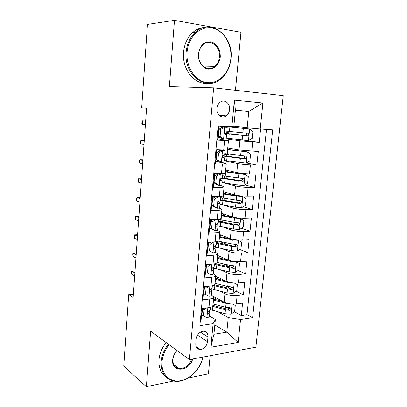 <?xml version="1.0" encoding="UTF-8"?>
<svg xmlns="http://www.w3.org/2000/svg" width="407" height="407" viewBox="0 0 407 407"><rect width="100%" height="100%" fill="white"/><g stroke="black" fill="none" stroke-linecap="round" stroke-linejoin="round"><path stroke-width="0.61" d="M216.895 108.46C216.148 114.596 221.983 119.149 226.195 115.883C228.129 114.428 229.253 112.337 229.573 109.6C230.377 103.449 224.405 98.738 220.095 102.279C218.259 103.749 217.196 105.81 216.895 108.46M235.434 90.288L240.959 32.311L174.471 20.35L147.471 24.43L141.687 107.804L146.566 108.257L133.165 297.598L128.724 294.617L123.753 366.193L146.367 386.65L173.585 381.028M255.866 347.191L283.247 95.655L213.639 87.841L189.418 359.6L255.866 347.191M188.085 378.037L208.415 373.84L210.139 355.728M218.844 126.073L217.552 140.176L224.583 140.557L223.702 150.01L227.564 149.883L228.444 140.542L224.583 140.557M222.568 150.773L218.549 152.956L216.804 152.635L220.813 150.463L225.03 150.676L223.708 150.01L216.682 149.705L215.379 163.899L222.385 164.092L221.51 173.418C223.998 173.448 225.285 173.311 225.371 173.011L226.246 163.797L222.385 164.092M221.51 173.418L214.52 173.301L213.237 187.306L220.207 187.317L219.348 196.52C221.825 196.479 223.112 196.25 223.214 195.833L224.074 186.742C223.977 187.113 222.69 187.306 220.207 187.317M219.348 196.52L212.388 196.586L211.121 210.404L218.066 210.236L217.216 219.317C219.683 219.21 220.97 218.895 221.077 218.366L221.927 209.386C221.825 209.875 220.533 210.154 218.066 210.236M217.216 219.317L210.282 219.556L209.035 233.196L215.949 232.85L215.11 241.814C217.567 241.646 218.854 241.239 218.971 240.603L219.811 231.741C219.699 232.336 218.406 232.707 215.949 232.85M215.11 241.814L208.206 242.231L206.975 255.688L213.858 255.174L213.029 264.021C215.476 263.787 216.768 263.298 216.895 262.556L217.725 253.805C217.597 254.507 216.31 254.965 213.858 255.174M213.029 264.021L206.161 264.606L204.945 277.889L211.798 277.208L210.979 285.943C213.416 285.643 214.703 285.073 214.845 284.228L215.659 275.59C215.527 276.399 214.24 276.938 211.798 277.208M210.979 285.943L204.136 286.686L202.935 299.801L209.763 298.957C212.195 298.626 213.482 298.005 213.624 297.1L211.467 295.019M213.39 296.382L224.104 302.131C227.635 303.739 231.69 304.344 236.263 303.953L242.577 303.113L241.295 315.501L234.437 311.757M229.197 308.898L226.719 307.544M219.551 291.025L224.918 293.793C228.464 295.345 232.529 295.94 237.113 295.584L243.437 294.805L236.238 291.234M230.738 288.502L225.447 285.877M243.437 294.805L244.734 282.265L238.395 282.951C233.801 283.262 229.721 282.677 226.155 281.206L215.613 276.099M217.572 255.413L228.23 260.017C231.832 261.35 235.943 261.91 240.557 261.691L246.917 261.152L245.604 273.85L238.029 270.467M231.191 267.414L223.056 263.782M219.556 234.473L230.331 238.563C233.974 239.754 238.11 240.288 242.745 240.155L249.13 239.769L247.797 252.63L239.799 249.455M229.36 245.319L220.406 241.768M221.561 213.268L232.458 216.839C236.136 217.882 240.308 218.386 244.963 218.345L251.368 218.121L250.02 231.145L241.529 228.205M225.951 222.802L222.095 221.469M223.596 191.809L234.61 194.831C238.334 195.731 242.531 196.205 247.207 196.26L253.637 196.199L252.274 209.386L243.218 206.705M225.651 170.075L236.798 172.548C240.552 173.29 244.78 173.738 249.481 173.886L255.932 173.993L254.553 187.352L244.841 184.961M227.732 148.067L239.006 149.969L258.262 151.501L256.863 165.033L246.367 162.978M228.444 140.542L217.679 138.782M226.246 163.797L215.613 161.345M224.074 186.742L220.482 185.429M216.748 184.452L213.573 183.623M221.927 209.386L219.114 208.013M212.825 206.018L211.559 205.616M219.811 231.741L217.358 230.23M209.941 227.472L209.569 227.335M217.725 253.805L215.445 252.126M207.972 248.942L207.606 248.784M215.659 275.59L213.466 273.718M206.028 270.141L205.667 269.963M207.529 341.732L207.977 337.001C208.043 333.196 206.425 331.257 203.113 331.196C199.323 332 197.024 334.585 196.21 338.95L195.777 343.737C195.711 347.38 197.227 349.298 200.33 349.486C204.253 348.819 206.654 346.235 207.529 341.732L197.492 335.139M235.383 110.328L248.789 111.381L235.399 110.185L233.801 126.847L218.121 126.022L199.878 325.666L213.105 323.662L215.339 319.505L209.493 316.051M231.842 126.979L234.396 100.137L262.907 103.017L260.226 128.963L272.69 129.838L252.605 317.679L240.532 319.505L238.166 342.409L210.857 347.252L213.105 323.662M217.791 137.591L220.853 138.044M226.144 138.828L239.901 140.858L239.006 149.969M224.079 160.821L237.678 163.553L236.798 172.548M222.924 182.768L235.48 185.953L234.61 194.831M223.641 205.108L233.318 208.069L232.458 216.839M223.194 227.04L231.176 229.904L230.331 238.563M222.232 248.657L229.065 251.47L228.23 260.017M220.981 269.978L226.979 272.761L226.155 281.206M204.111 291.076L203.754 290.883M241.295 315.501L246.993 314.667L266.473 129.401M239.901 140.858L259.198 142.425L260.592 128.988M256.863 165.033L250.397 164.855C245.691 164.667 241.453 164.23 237.678 163.553M254.553 187.352L248.112 187.342C243.427 187.251 239.219 186.788 235.48 185.953M252.274 209.386L245.853 209.544C241.193 209.549 237.011 209.056 233.318 208.069M250.02 231.145L243.63 231.466C238.985 231.558 234.834 231.039 231.176 229.904M247.797 252.63L241.427 253.108C236.808 253.291 232.687 252.747 229.065 251.47M245.604 273.85L239.255 274.481C234.656 274.75 230.56 274.181 226.979 272.761M206.685 307.88L204.105 309.625L202.162 308.481L208.954 307.58C211.381 307.224 212.668 306.573 212.815 305.626L213.624 297.1M200.259 321.535L200.956 321.428L202.142 308.486M202.213 311.757L201.862 311.548M215.339 319.505L213.924 334.264L226.796 332.163L228.246 317.602L240.532 319.505M214.82 324.928L226.796 332.163L238.166 342.409M218.015 311.798L228.246 317.602M174.471 20.35L169.388 86.61L213.639 87.841M189.418 359.6L150.626 331.13L146.367 386.65M133.41 294.108L128.724 294.617M233.857 126.246L247.156 127.788L248.789 111.381L262.907 103.017M246.993 314.667L252.605 317.679M259.198 142.425L240.654 139.738M225.524 154.431L225.554 154.111L226.302 154.339L224.725 154.416L224.796 153.617M219.597 137.652L217.796 137.546M227.544 132.992L226.745 132.947L226.908 131.151M260.226 128.963L247.156 127.788M213.924 334.264L210.857 347.252M234.396 100.137L235.399 110.185M204.105 309.625L203.515 316.025L207.005 317.623C208.552 317.363 209.376 316.911 209.473 316.264L209.849 312.266L209.269 310.597M202.951 308.379L202.498 308.684L201.913 315.064L203.515 316.025M210.312 307.331L210.083 309.732L208.842 310.765C207.565 311.91 207.478 312.759 208.588 313.319L209.849 312.266M135.048 270.981L132.041 271.225L134.91 272.929M131.812 274.46L131.43 273.026L131.553 271.235L132.041 271.225L131.812 274.46L134.681 276.19M131.553 271.235L135.027 270.97M230.637 303.912L226.063 303.363L213.349 300.005M223.056 301.567L213.446 299.008M232.621 304.08L235.251 305.438L234.62 311.625L230.947 314.184L225.04 313.721L210.104 309.534M235.251 305.438L232.483 304.07M215.384 297.451L213.502 298.367M212.495 306.293L225.427 309.793L229.879 310.353C231.502 309.462 231.588 308.628 230.138 307.865L225.676 307.305L212.978 303.907M229.395 307.463C229.696 308.572 229.243 309.198 228.037 309.34L212.846 305.336M169.129 344.709C164.972 349.908 162.602 355.591 162.017 361.752C160.994 373.784 169.363 382.412 179.808 380.866C190.247 379.456 200.559 368.656 202.854 357.087M202.956 357.071C200.32 371.138 185.567 383.598 173.809 381.074C165.11 378.876 160.902 372.39 161.182 361.609C161.777 355.316 164.194 349.511 168.427 344.195M192.709 358.984C189.286 371.861 171.149 372.96 172.685 359.793C173.041 356.323 174.471 353.215 176.979 350.468M177.05 350.524C174.623 353.144 173.24 356.125 172.894 359.462C172.746 364.626 174.801 367.663 179.055 368.584C184.753 368.717 188.99 365.572 191.773 359.157M166.015 376.974C160.897 373.3 158.552 367.587 158.969 359.844C159.554 353.586 161.955 347.817 166.173 342.541M187.062 52.188C185.775 67.231 195.477 81.405 207.112 82.59C218.737 84 229.573 72.848 230.825 58.654C232.244 44.485 223.652 30.052 211.874 27.991C200.117 25.707 188.171 37.113 187.062 52.188M230.957 58.745C229.909 67.994 226.17 75.015 219.739 79.808C205.377 91.143 183.735 74.522 186.141 52.127C186.94 43.875 189.988 37.271 195.284 32.316C210.648 17.521 234.081 36.254 230.957 58.745M198.407 53.861C199.852 45.615 203.938 41.595 210.673 41.794C217.16 43.763 220.36 48.86 220.279 57.092C218.895 65.1 214.896 69.104 208.292 69.098C202.452 68.396 197.746 61.269 198.407 53.861M219.383 57.036C220.736 46.607 210.104 38.197 203.098 44.597C200.498 46.886 198.998 50.005 198.596 53.963C197.395 64.372 207.641 72.324 214.433 66.667C217.277 64.418 218.925 61.208 219.383 57.036M207.158 83.298C194.22 84.539 181.888 69.058 183.552 52.289C184.34 44.093 187.368 37.536 192.638 32.611C196.301 29.385 200.356 27.656 204.813 27.417M209.061 286.152L206.09 288.105L205.494 294.587L208.995 296.301C210.546 296.077 211.37 295.675 211.462 295.095L211.844 291.041L211.136 289.301M204.375 288.176L204.019 287.998M206.09 288.105L204.462 287.245L203.866 293.706L205.494 294.587M204.462 287.245L205.55 286.533M212.342 285.729L212.083 288.477L210.785 289.413C209.544 290.583 209.483 291.432 210.602 291.972L211.844 291.041M136.325 252.94L133.303 253.129L136.203 254.685M133.074 256.405L132.682 255.026L132.809 253.215L133.303 253.129L133.074 256.405L135.969 257.982M211.467 264.153L208.099 266.305L207.494 272.873L211.009 274.7C212.571 274.522 213.39 274.17 213.477 273.657L213.863 269.551L212.988 267.72M211.009 274.7L207.494 272.873M206.278 267.435L205.917 267.272M208.099 266.305L206.451 265.532L205.85 272.074M206.451 265.532L208.175 264.433M214.397 263.853L214.107 266.951L212.744 267.791C211.559 268.971 211.518 269.826 212.627 270.365L213.863 269.551M137.617 234.707L134.585 234.844L137.505 236.243M134.351 238.151L133.954 236.838L134.081 235.007L134.585 234.844L134.351 238.151L137.271 239.575M213.904 241.885L210.134 244.225L209.524 250.88L213.049 252.823C214.616 252.686 215.435 252.391 215.517 251.938L215.908 247.782L214.81 245.859M213.049 252.823L209.524 250.88M208.201 246.439L207.835 246.291M210.134 244.225L208.47 243.539L207.86 250.168M208.47 243.539L210.836 242.073M208.206 242.277L209.554 242.867M216.478 241.687L216.153 245.151L214.733 245.894C213.599 247.08 213.583 247.939 214.677 248.474L215.908 247.782M138.919 216.275L135.877 216.356L138.828 217.597M135.643 219.699L135.236 218.452L135.363 216.6L135.877 216.356L135.643 219.699L138.589 220.97M215.847 219.363L216.163 219.47L212.2 221.856L211.579 228.597L215.12 230.662C216.687 230.566 217.511 230.326 217.582 229.945L217.979 225.732L216.616 223.789M215.12 230.662L209.895 227.971L211.579 228.597M210.149 225.178L209.783 225.051M216.163 219.47L217.847 219.287M212.2 221.856L210.511 221.255L209.895 227.971M210.511 221.255L213.527 219.444M211.579 220.614L210.221 220.253M210.154 220.981L210.668 221.159M213.065 219.724L212.769 219.47M218.59 219.231L218.228 223.072L216.743 223.708C215.669 224.903 215.674 225.768 216.753 226.297L217.979 225.732M140.237 197.644L137.179 197.67L140.161 198.753M136.945 201.048L136.533 199.868L136.66 197.995L137.179 197.67L136.945 201.048L139.922 202.157M233.664 282.957L228.124 282.448L215.308 279.324M225.61 280.942L215.395 278.429M234.234 283.002L237.357 284.641L236.721 290.903L233.033 293.406L227.091 292.938L211.798 288.95M216.646 276.597L217.353 277.513L215.695 278.515M213.451 285.424L227.482 288.96L232.026 289.499C233.603 288.573 233.669 287.734 232.209 286.986L227.732 286.442L214.932 283.272M231.568 286.971C231.644 287.947 231.181 288.482 230.184 288.583L214.575 284.773M213.131 267.999L229.166 271.896L235.144 272.375L238.848 269.927L239.494 263.583L236.294 261.803L230.209 261.274L217.292 258.384M228.368 260.078L217.363 257.595M217.486 256.334L219.246 257.626L219.017 257.992M217.506 256.125L218.645 255.876M214.357 264.296L229.563 267.867L234.223 268.386C235.729 267.414 235.765 266.57 234.325 265.842L229.813 265.318L216.911 262.383M233.638 265.822C233.796 266.799 233.379 267.379 232.382 267.562L215.308 263.65M215.593 247.151L231.262 250.585L237.281 251.073L241 248.682L241.651 242.257L238.36 240.323L232.326 239.835L219.297 237.184M238.36 240.323L237.551 240.018M232.153 239.123L219.363 236.508M216.417 242.379L220.665 241.595M219.373 236.36L220.253 236.711M219.424 235.831L221.372 235.16M216.336 243.228L231.664 246.51L236.447 247.003C237.881 245.991 237.881 245.136 236.462 244.439L231.919 243.925L218.508 241.148M235.719 244.409C235.968 245.385 235.597 246.006 234.6 246.271L216.412 242.409M217.959 225.971L233.389 229.009L239.443 229.502L243.183 227.172L243.844 220.665L240.537 218.615L234.463 218.121L221.332 215.72M240.537 218.615L238.828 218.06M238.721 218.05L221.383 215.155M220.355 221.713C221.876 221.617 222.665 221.388 222.731 221.032L222.812 220.167M221.83 215.247L223.336 214.687L223.412 213.879M218.34 221.901L233.796 224.878L238.695 225.341C240.054 224.298 240.028 223.438 238.629 222.761L234.056 222.268L218.579 219.322M212.322 219.485L212.78 219.897M237.81 222.721C238.161 223.692 237.836 224.354 236.838 224.705L218.406 221.21M217.124 196.54L218.269 196.871L214.286 199.191L213.66 206.023L217.211 208.211C218.788 208.155 219.612 207.977 219.678 207.667L220.08 203.398L218.432 201.536M217.211 208.211L215.507 207.667L211.955 205.484L213.66 206.023M212.123 203.653L211.752 203.541M218.269 196.871L220.716 196.474L220.329 200.697L218.788 201.231C217.77 202.432 217.796 203.302 218.854 203.836L220.08 203.398M214.286 199.191L212.581 198.682L211.955 205.484M212.581 198.682L216.254 196.55M212.561 198.916L212.184 198.835M212.128 199.425L212.505 199.532M214.504 197.568L212.368 196.82M141.57 178.815L138.502 178.78L141.509 179.696M138.263 182.194L137.841 181.079L137.973 179.187L138.502 178.78L138.263 182.194L141.265 183.14M219.983 204.426L235.546 207.158L241.636 207.662L245.39 205.393L246.057 198.804L242.745 196.632L236.63 196.128L223.387 193.981M242.745 196.632L223.428 193.534M224.628 200.59L224.883 198.448M220.37 200.305L235.958 202.976L240.969 203.403C242.251 202.33 242.206 201.465 240.822 200.804L220.614 197.695M214.306 197.476L214.067 197.817M239.906 200.753C240.369 201.714 240.099 202.416 239.102 202.859L220.421 199.751M216.407 176.226L214.677 175.809L218.666 173.57L220.406 173.977L216.407 176.226L215.766 183.15L219.332 185.46L221.8 185.093L222.207 180.769L220.294 179.151M219.332 185.46L217.608 185.007L214.046 182.702L215.766 183.15M214.123 181.853L213.746 181.761M218.666 173.57L219.841 173.474M220.406 173.977L222.868 173.697L222.568 173.423M214.677 175.809L214.046 182.702M214.55 177.218L214.168 177.147M214.128 177.594L214.504 177.681M215.639 175.269L214.367 174.954M222.868 173.697L222.461 178.037L220.859 178.459C219.902 179.665 219.943 180.535 220.986 181.074L222.207 180.769M142.898 159.768L139.835 159.681L142.872 160.429M139.596 163.131L139.169 162.088L139.301 160.175L139.835 159.681L139.596 163.131L142.628 163.914M222.034 182.611L237.724 185.027L243.854 185.536L247.624 183.328L248.301 176.658L244.978 174.369L225.473 171.968M244.978 174.369L225.503 171.642M221.642 178.291L238.141 180.789L243.264 181.176C244.48 180.082 244.409 179.212 243.04 178.566L222.675 175.793M242.002 178.5C242.597 179.441 242.394 180.184 241.392 180.728L222.461 178.017M222.649 176.012L223.936 176.002M218.549 152.956L217.903 159.971L221.484 162.413L223.947 162.225L224.359 157.845L222.298 156.654M221.484 162.413L219.734 162.052L216.163 159.62L217.903 159.971M216.509 159.854L215.766 159.707M220.813 150.463L222.029 150.412L221.006 149.893M216.804 152.635L216.163 159.62M216.565 155.245L216.178 155.189M216.153 155.484L216.534 155.555M216.778 152.879L216.397 152.813M225.03 150.676L224.618 155.072L222.965 155.382C222.059 156.588 222.12 157.468 223.143 158.013L224.359 157.845M144.282 140.527L141.183 140.369L144.251 140.954M140.939 143.864L140.507 142.888L140.639 140.954L141.183 140.369L140.939 143.864L144.002 144.475M224.109 160.516L246.103 163.131L249.893 160.984L250.575 154.228L247.237 151.816L227.584 149.674M247.237 151.816L227.599 149.471M225.554 154.111L224.761 153.963M226.251 153.815L229.06 154.584L226.389 154.716L226.241 156.273M222.476 155.973L240.359 158.318L245.584 158.664C246.734 157.55 246.637 156.675 245.294 156.044L224.756 153.612M244.083 155.952C244.846 156.863 244.719 157.646 243.701 158.313L222.675 155.662M224.659 154.675L226.389 154.716M220.726 129.37L218.956 129.146L222.985 127.045L224.761 127.259L220.726 129.37L220.07 136.482L223.662 139.057L226.124 139.052L226.541 134.615L224.598 134M223.662 139.057L221.891 138.792L218.31 136.228L220.07 136.482M220.604 137.871L217.811 137.373M222.985 127.045L218.844 126.094M224.761 127.259L227.142 127.32L220.68 126.201M218.956 129.146L218.31 136.228M218.605 132.997L218.213 132.952M218.203 133.094L218.59 133.145M218.839 130.438L218.447 130.388M227.223 127.35L226.806 131.807L225.102 131.995C224.247 133.206 224.323 134.086 225.336 134.646L226.541 134.615M145.66 121.067L142.552 120.848L145.645 121.255M142.302 124.379L141.86 123.474L141.997 121.525L142.552 120.848L142.302 124.379L145.391 124.817M226.211 138.141L248.382 140.43L252.182 138.355L252.879 131.507L249.532 128.968L222.98 126.358M249.532 128.968L225.336 126.526M227.559 132.835L226.76 132.728M227.905 131.436L228.271 132.692L231.095 133.221L228.424 133.17L228.352 133.928M224.496 133.608L247.929 135.862C249.018 134.727 248.896 133.847 247.573 133.226L226.867 131.146M226.745 132.947L224.557 132.824M246.108 133.104C247.105 133.939 247.08 134.773 246.032 135.602L224.481 133.43M224.516 132.987L228.424 133.17M224.918 293.793L224.104 302.131M237.113 295.584L236.263 303.953M252.711 142.074L251.78 151.221M250.397 164.855L249.481 173.886M248.112 187.342L247.207 196.26M245.853 209.544L244.963 218.345M243.63 231.466L242.745 240.155M241.427 253.108L240.557 261.691M239.255 274.481L238.395 282.951M209.763 298.957L208.954 307.58M200.417 332.132L207.977 337.001M207.84 307.728L206.919 317.582M207.84 312.861L208.603 313.314M231.039 314.118L232.051 304.044M213.115 303.943L213.487 300.04M212.515 310.292L212.886 306.405M225.676 307.305L226.063 303.363M225.04 313.721L225.427 309.793M228.037 309.34L229.879 310.353M209.859 286.065L208.908 296.255M209.88 291.59L210.602 291.972M211.905 264.118L210.923 274.654M211.955 270.044L212.627 270.365M213.98 241.885L212.963 252.772M214.072 248.219L214.677 248.474M216.061 219.531L215.028 230.611M216.229 226.109L216.753 226.297M233.125 293.345L234.162 282.997M215.074 283.308L215.445 279.355M214.464 289.733L214.835 285.795M227.732 286.442L228.124 282.448M227.091 292.938L227.482 288.96M230.097 288.578L231.959 289.504M235.236 272.314L236.294 261.803M217.053 262.413L217.43 258.414M216.432 268.92L216.814 264.937M229.813 265.318L230.209 261.274M229.166 271.896L229.563 267.867M232.188 267.557L234.066 268.396M237.373 251.012L238.441 240.369M218.213 241.285L218.127 242.211M219.052 241.259L219.439 237.21M218.432 247.848L218.813 243.813M231.919 243.925L232.326 239.835M231.262 250.585L231.664 246.51M234.3 246.271L236.202 247.018M239.54 229.446L240.618 218.671M220.253 219.683L220.065 221.647M221.082 219.846L221.469 215.746M220.452 226.511L220.838 222.425M234.056 222.268L234.463 218.121M233.389 229.009L233.796 224.878M236.442 224.715L238.365 225.376M218.172 196.932L217.124 208.155M215.262 197.125L215.313 196.556M218.422 203.703L218.854 203.836M241.733 207.606L242.826 196.688M222.298 198.011L222.1 200.127M223.138 198.158L223.529 194.007M222.497 204.909L222.888 200.773M236.218 200.33L236.63 196.128M235.546 207.158L235.958 202.976M238.609 202.89L240.557 203.454M220.304 174.033L219.246 185.404M217.374 174.298L217.46 173.351M220.655 180.993L220.986 181.074M243.951 185.48L245.06 174.425M224.374 176.068L224.16 178.342M225.219 176.195L225.615 171.988M224.567 183.033L224.964 178.846M238.405 178.108L238.828 173.855M237.724 185.027L238.141 180.789M240.807 180.779L242.776 181.252M222.471 150.829L221.398 162.352M219.51 151.165L219.632 149.832M246.199 163.075L247.324 151.877M227.325 153.953L227.727 149.695M226.668 160.877L227.07 156.634M240.623 155.601L241.051 151.292M239.937 162.612L240.359 158.318M243.03 158.389L245.019 158.761M224.771 153.902L226.531 153.968M224.664 127.315L223.575 138.99M221.678 127.727L221.79 126.511M248.479 140.379L249.618 129.034M229.456 131.425L229.869 127.111M228.795 138.436L229.202 134.142M242.872 132.804L243.305 128.439M242.17 139.901L242.603 135.556M245.284 135.709L247.298 135.979M226.76 132.697L228.531 132.809M219.042 115.212L226.195 115.883M196.113 346.586L200.33 349.486M207.845 312.881L208.588 313.319M215.257 299.516L215.451 297.486M179.055 368.584L173.606 364.346M192.638 32.611L195.284 32.316M214.433 66.667L204.075 66.916M217.221 278.902L217.353 277.513M230.184 288.583L232.026 289.499M219.205 258.033L219.246 257.626M232.382 267.562L234.223 268.386M234.6 246.271L236.447 247.003M212.072 219.495L211.991 220.365M236.838 224.705L238.695 225.341M225.32 193.854L225.463 192.323M239.102 202.859L240.969 203.403M227.406 171.922L227.544 170.492M226.755 178.749L226.979 176.45M241.392 180.733L243.264 181.176M229.523 149.71L229.65 148.392M228.866 156.624L229.06 154.584M243.701 158.318L245.584 158.664M224.776 153.805L226.307 153.861M230.998 134.218L231.095 133.221M246.032 135.607L247.929 135.862M226.77 132.596L228.271 132.692"/></g></svg>
